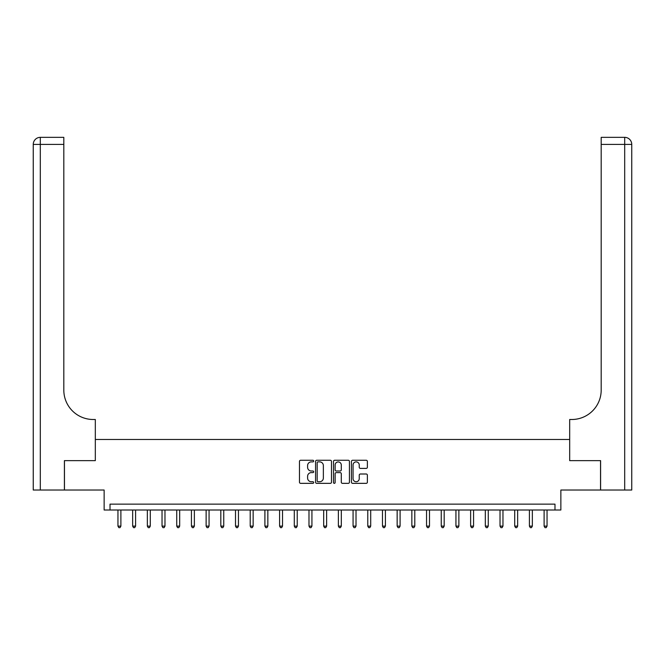 <?xml version="1.0" encoding="UTF-8"?>
<svg xmlns="http://www.w3.org/2000/svg" width="665" height="665" viewBox="0 0 665 665"><rect width="100%" height="100%" fill="white"/><g stroke="black" fill="none" stroke-linecap="round" stroke-linejoin="round"><path stroke-width="1" d="M313.689 461.078A0.806 0.806 0 0 0 312.882 460.271L300.622 460.271A1.155 1.155 0 0 0 299.466 461.427L299.466 482.192A1.155 1.155 0 0 0 300.622 483.347L312.882 483.347A0.806 0.806 0 0 0 313.689 482.541A0.806 0.806 0 0 0 312.882 481.734L311.295 481.734A3.691 3.691 0 0 1 307.604 478.044L307.604 476.306A3.691 3.691 0 0 1 311.295 472.615L312.882 472.615A0.806 0.806 0 0 0 313.689 471.809A0.806 0.806 0 0 0 312.882 471.003L311.295 471.003A3.691 3.691 0 0 1 307.604 467.312L307.604 465.575A3.691 3.691 0 0 1 311.295 461.884L312.882 461.884A0.806 0.806 0 0 0 313.689 461.078M366.224 468.401A1.155 1.155 0 0 0 367.379 467.254L367.379 461.427A1.155 1.155 0 0 0 366.224 460.271L352.608 460.271A1.155 1.155 0 0 0 351.453 461.427L351.453 482.192A1.155 1.155 0 0 0 352.608 483.347L366.224 483.347A1.155 1.155 0 0 0 367.379 482.192L367.379 475.159A1.155 1.155 0 0 0 366.224 474.004L360.397 474.004A1.155 1.155 0 0 0 359.241 475.159L359.241 478.642A3.084 3.084 0 0 1 356.157 481.734A3.084 3.084 0 0 1 353.065 478.642L353.065 464.968A3.084 3.084 0 0 1 356.157 461.884A3.084 3.084 0 0 1 359.241 464.968L359.241 467.254A1.155 1.155 0 0 0 360.397 468.401L366.224 468.401M554.984 510.013L560.861 510.013L560.861 490.03L600.537 490.03L600.537 460.637L569.681 460.637L569.681 439.482L95.319 439.482L95.319 460.637L95.319 419.499L93.208 419.499A29.393 29.393 0 0 1 63.815 390.106L63.815 144.405L40.307 144.405L40.307 490.03L64.405 490.03L64.405 460.637L95.319 460.637L64.463 460.637L64.463 490.03L104.139 490.03L104.139 510.013L554.984 510.013L554.984 504.137L110.016 504.137L110.016 510.013M331.494 461.427A1.155 1.155 0 0 0 330.339 460.271L316.723 460.271A1.155 1.155 0 0 0 315.567 461.427L315.567 482.192A1.155 1.155 0 0 0 316.723 483.347L330.339 483.347A1.155 1.155 0 0 0 331.494 482.192L331.494 461.427M334.661 460.271L348.277 460.271A1.155 1.155 0 0 1 349.433 461.427L349.433 482.192A1.155 1.155 0 0 1 348.277 483.347L342.45 483.347A1.155 1.155 0 0 1 341.295 482.192L341.295 473.771A1.155 1.155 0 0 0 340.148 472.615L336.282 472.615A1.155 1.155 0 0 0 335.127 473.771L335.127 482.541A0.806 0.806 0 0 1 334.32 483.347A0.806 0.806 0 0 1 333.506 482.541L333.506 461.427A1.155 1.155 0 0 1 334.661 460.271M317.986 461.884A0.806 0.806 0 0 0 317.18 462.69L317.18 480.928A0.806 0.806 0 0 0 317.986 481.734L319.666 481.734A3.691 3.691 0 0 0 323.356 478.044L323.356 465.575A3.691 3.691 0 0 0 319.666 461.884L317.986 461.884M341.295 465.026A3.084 3.084 0 0 0 338.211 461.942A3.084 3.084 0 0 0 335.127 465.026L335.127 469.847A1.155 1.155 0 0 0 336.282 471.003L340.148 471.003A1.155 1.155 0 0 0 341.295 469.847L341.295 465.026M117.954 510.013L117.954 526.123L120.889 526.123L120.889 510.013M120.889 526.123L120.008 527.653L118.836 527.653L117.954 526.123M132.651 510.013L132.651 526.123L135.585 526.123L135.585 510.013M135.585 526.123L134.704 527.653L133.532 527.653L132.651 526.123M147.339 510.013L147.339 526.123L150.282 526.123L150.282 510.013M150.282 526.123L149.401 527.653L148.22 527.653L147.339 526.123M162.036 510.013L162.036 526.123L164.978 526.123L164.978 510.013M164.978 526.123L164.097 527.653L162.917 527.653L162.036 526.123M176.732 510.013L176.732 526.123L179.675 526.123L179.675 510.013M179.675 526.123L178.794 527.653L177.613 527.653L176.732 526.123M40.307 490.03L33.25 490.03L33.25 144.405A7.057 7.057 0 0 1 40.307 137.347L63.815 137.347L63.815 144.405M93.208 419.499A29.393 29.393 0 0 1 63.815 390.106M33.25 144.405A7.057 7.057 0 0 1 40.307 137.347L40.307 144.405L33.25 144.405M631.75 490.03L600.595 490.03L600.595 460.637L569.681 460.637L569.681 419.499L571.792 419.499A29.393 29.393 0 0 0 601.185 390.106L601.185 137.347L624.693 137.347A7.057 7.057 0 0 1 631.75 144.405L631.75 490.03L631.75 144.405L601.185 144.405M571.792 419.499A29.393 29.393 0 0 0 601.185 390.106M191.429 510.013L191.429 526.123L194.363 526.123L194.363 510.013M194.363 526.123L193.482 527.653L192.31 527.653L191.429 526.123M206.125 510.013L206.125 526.123L209.059 526.123L209.059 510.013M209.059 526.123L208.178 527.653L207.006 527.653L206.125 526.123M220.822 510.013L220.822 526.123L223.756 526.123L223.756 510.013M223.756 526.123L222.875 527.653L221.703 527.653L220.822 526.123M235.51 510.013L235.51 526.123L238.452 526.123L238.452 510.013M238.452 526.123L237.571 527.653L236.391 527.653L235.51 526.123M250.206 510.013L250.206 526.123L253.149 526.123L253.149 510.013M253.149 526.123L252.268 527.653L251.087 527.653L250.206 526.123M264.903 510.013L264.903 526.123L267.845 526.123L267.845 510.013M267.845 526.123L266.956 527.653L265.784 527.653L264.903 526.123M279.599 510.013L279.599 526.123L282.534 526.123L282.534 510.013M282.534 526.123L281.652 527.653L280.48 527.653L279.599 526.123M294.296 510.013L294.296 526.123L297.23 526.123L297.23 510.013M297.23 526.123L296.349 527.653L295.177 527.653L294.296 526.123M308.984 510.013L308.984 526.123L311.927 526.123L311.927 510.013M311.927 526.123L311.045 527.653L309.873 527.653L308.984 526.123M323.68 510.013L323.68 526.123L326.623 526.123L326.623 510.013M326.623 526.123L325.742 527.653L324.562 527.653L323.68 526.123M338.377 510.013L338.377 526.123L341.32 526.123L341.32 510.013M341.32 526.123L340.438 527.653L339.258 527.653L338.377 526.123M353.073 510.013L353.073 526.123L356.016 526.123L356.016 510.013M356.016 526.123L355.127 527.653L353.955 527.653L353.073 526.123M367.77 510.013L367.77 526.123L370.704 526.123L370.704 510.013M370.704 526.123L369.823 527.653L368.651 527.653L367.77 526.123M382.466 510.013L382.466 526.123L385.401 526.123L385.401 510.013M385.401 526.123L384.52 527.653L383.348 527.653L382.466 526.123M397.155 510.013L397.155 526.123L400.097 526.123L400.097 510.013M400.097 526.123L399.216 527.653L398.044 527.653L397.155 526.123M411.851 510.013L411.851 526.123L414.794 526.123L414.794 510.013M414.794 526.123L413.913 527.653L412.732 527.653L411.851 526.123M426.548 510.013L426.548 526.123L429.49 526.123L429.49 510.013M429.49 526.123L428.609 527.653L427.429 527.653L426.548 526.123M441.244 510.013L441.244 526.123L444.178 526.123L444.178 510.013M444.178 526.123L443.297 527.653L442.125 527.653L441.244 526.123M455.941 510.013L455.941 526.123L458.875 526.123L458.875 510.013M458.875 526.123L457.994 527.653L456.822 527.653L455.941 526.123M470.637 510.013L470.637 526.123L473.571 526.123L473.571 510.013M473.571 526.123L472.69 527.653L471.518 527.653L470.637 526.123M485.325 510.013L485.325 526.123L488.268 526.123L488.268 510.013M488.268 526.123L487.387 527.653L486.206 527.653L485.325 526.123M500.022 510.013L500.022 526.123L502.964 526.123L502.964 510.013M502.964 526.123L502.083 527.653L500.903 527.653L500.022 526.123M514.718 510.013L514.718 526.123L517.661 526.123L517.661 510.013M517.661 526.123L516.78 527.653L515.599 527.653L514.718 526.123M529.415 510.013L529.415 526.123L532.349 526.123L532.349 510.013M532.349 526.123L531.468 527.653L530.296 527.653L529.415 526.123M544.111 510.013L544.111 526.123L547.046 526.123L547.046 510.013M547.046 526.123L546.164 527.653L544.992 527.653L544.111 526.123M624.693 490.03L624.693 137.347"/></g></svg>
